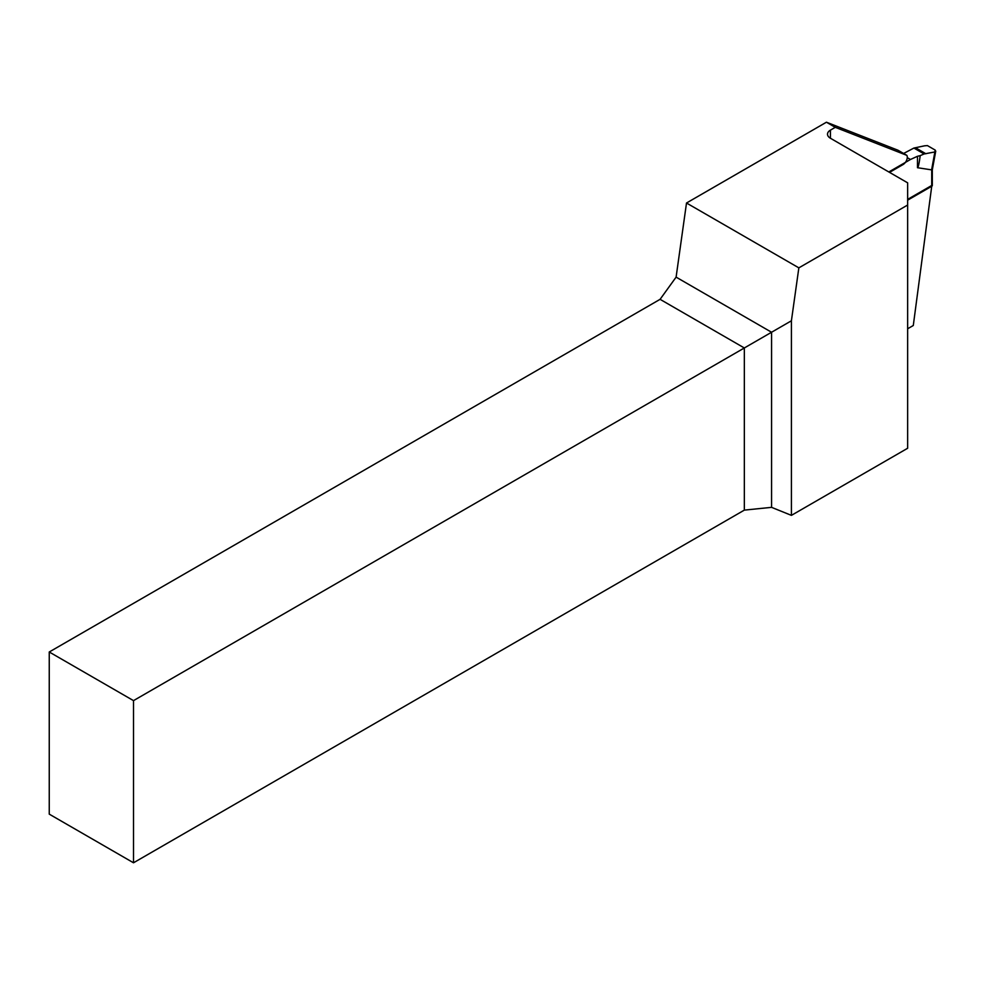 <?xml version="1.0" encoding="UTF-8"?>
<svg xmlns="http://www.w3.org/2000/svg" width="985" height="985" viewBox="0 0 985 985"><rect width="100%" height="100%" fill="white"/><g stroke="black" fill="none" stroke-linecap="round" stroke-linejoin="round"><path stroke-width="1.48" d="M686.508 203.008L676.104 277.13L771.575 332.253L771.575 507.349L791.411 515.364L907.641 448.261L907.641 205.04L798.847 267.858L686.508 203.008L826.427 122.214L898 150.237L906.84 155.347L835.28 127.324L830.417 130.131L830.417 138.245A9.924 5.738 180 0 1 827.511 134.194A9.924 5.738 180 0 1 830.417 130.131M826.427 122.214L835.28 127.324M798.847 267.858L791.411 320.79L133.504 700.63L49.25 651.996L49.25 814.139L133.504 862.786L744.34 510.119L744.34 347.976L660.085 299.329L49.25 651.996M791.411 515.364L791.411 320.79M907.641 328.768L913.292 325.506L931.847 185.402L907.641 199.376M771.575 507.349L744.34 510.119M907.641 205.04L907.641 182.828L830.417 138.245M660.085 299.329L676.104 277.13M133.504 700.63L133.504 862.786M906.84 155.347A5.959 3.435 120 0 1 903.073 164.557L889.529 172.375M935.75 151.099L932.303 169.863L932.315 185.463A1.982 1.145 180 0 1 931.724 186.276L931.724 169.211L935.208 150.102L927.414 145.595L924.546 145.817L913.908 148.058L903.59 153.475M907.641 200.177L931.724 186.276M907.271 157.649L910.46 159.484L888.827 171.969M917.478 156.283L920.187 155.642C919.14 163.707 918.242 167.733 917.478 167.709L917.478 156.283L910.46 159.484M920.187 155.642L924.127 153.956L935.11 151.912L935.208 150.102M917.478 167.709L931.724 169.888M913.908 148.058L924.127 153.956M915.644 147.836L925.9 153.758"/></g></svg>
